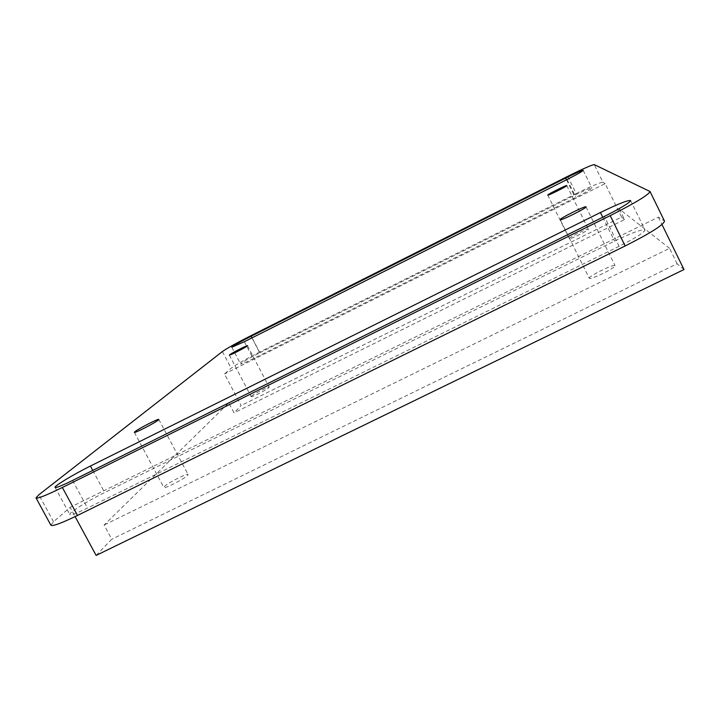 <?xml version="1.0" encoding="UTF-8"?>
<svg xmlns="http://www.w3.org/2000/svg" width="720" height="720" viewBox="0 0 720 720"><rect width="100%" height="100%" fill="white"/><g stroke="black" fill="none" stroke-linecap="round" stroke-linejoin="round"><path stroke-width="0.54" stroke-dasharray="3.6 2.7" d="M251.352 396.288C253.035 394.29 269.19 386.064 269.208 387.18L269.046 387.504C267.543 389.412 251.136 397.791 251.163 396.639L251.352 396.288M164.304 486.684C167.364 483.192 187.866 472.644 188.073 474.453L187.686 475.218C184.932 478.566 163.989 489.375 163.854 487.512L164.304 486.684M589.284 278.262L589.284 278.262C587.718 276.588 614.268 263.556 615.033 265.635L615.051 265.662C616.698 267.336 589.572 280.584 589.284 278.262L560.223 219.681M569.331 238.59L569.331 238.59C568.35 237.726 588.051 227.961 588.348 229.158L588.357 229.176C589.374 230.031 569.376 239.931 569.331 238.59L547.767 195.12M567.693 176.373L576.207 193.599L259.524 352.107L250.938 335.673M619.11 246.303L87.471 508.05C76.815 513.216 70.938 515.385 69.831 514.548C68.355 513.045 88.146 500.607 104.679 492.543L614.529 241.11C631.953 232.74 642.114 229.014 645.003 229.923C644.364 232.434 635.733 237.897 619.11 246.303L604.386 216.432M50.886 525.222L53.514 521.73L70.11 507.384L75.105 516.6M649.818 191.304L664.245 220.824L658.377 217.125L70.11 507.384M658.377 217.125L661.986 224.514M96.138 555.408L111.78 539.235L104.103 525.033L228.816 402.903L234.054 412.857L241.137 405.54L224.532 373.95L231.147 368.226C235.8 364.725 245.259 359.352 259.524 352.107M684 269.532L677.124 263.754L111.78 539.235M677.124 263.754L669.564 248.31L104.103 525.033M669.564 248.31L619.371 209.025L228.816 402.903M619.371 209.025L624.555 219.573L234.054 412.857M624.555 219.573L621.567 217.062L241.137 405.54M621.567 217.062L605.133 183.636L224.532 373.95M259.74 352.836L574.254 195.444C584.568 190.368 590.445 187.884 591.885 188.001C591.255 189.117 585.927 192.222 575.901 197.325L253.242 358.695C245.565 362.493 241.344 364.266 240.588 364.023C241.884 362.439 248.265 358.704 259.74 352.836L251.937 337.887M576.207 193.599C591.345 186.129 600.255 182.34 602.91 182.232L594.243 164.601M605.133 183.636L602.91 182.232M222.39 351.54L231.147 368.226M53.514 521.73L38.862 494.784M244.35 341.703L253.242 358.695M567.09 179.487L575.901 197.325M566.505 179.784L574.254 195.444M602.766 217.242L614.529 241.11M92.763 470.421L104.679 492.543M72.549 480.456L87.471 508.05M247.509 345.681L269.208 387.18M158.796 419.436L188.073 474.453M566.802 185.58L588.357 229.176M586.008 206.847L615.051 265.662M134.37 432.351L163.854 487.512M229.365 355.095L251.163 396.639M231.786 347.229L240.588 364.023M583.191 170.352L591.885 188.001M630.603 200.556L645.003 229.923M55.098 487.395L69.831 514.548"/><path stroke-width="1.08" d="M229.599 354.825C231.471 353.169 247.662 344.898 247.509 345.681L247.302 345.933C245.61 347.508 229.158 355.914 229.365 355.095L229.599 354.825M134.919 431.694C138.303 428.769 158.895 418.203 158.796 419.436L158.31 420.039C155.241 422.811 134.199 433.638 134.37 432.351L134.919 431.694M560.223 219.681L560.223 219.681C559.026 218.754 585.594 205.497 585.999 206.829L586.008 206.847C587.277 207.756 560.142 221.256 560.223 219.681M547.767 195.12L547.767 195.12C546.993 194.67 566.694 184.779 566.802 185.571L566.802 185.58C567.621 186.012 547.605 196.047 547.767 195.12L547.767 195.12M650.034 191.502L664.488 221.085C663.588 224.865 650.475 233.163 625.149 245.97L610.209 215.631C635.571 202.761 648.846 194.724 650.034 191.502L594.243 164.601C591.687 164.925 582.831 168.849 567.693 176.373L250.938 335.673C236.664 342.936 227.151 348.228 222.39 351.54L38.862 494.784L36.036 497.925C37.476 498.861 46.251 495.369 62.361 487.476L77.508 515.43C61.389 523.242 52.515 526.5 50.886 525.222L36.036 497.925M90.405 466.038L600.426 212.508C617.85 204.03 627.903 200.043 630.603 200.556C629.775 202.698 621.036 207.99 604.386 216.432L72.549 480.456C61.902 485.685 56.079 487.998 55.098 487.395C53.829 486.261 73.872 474.192 90.405 466.038L92.763 470.421M567.09 179.487L244.35 341.703L231.786 347.229C233.163 345.798 239.589 342.135 251.082 336.258L565.668 178.074C575.982 172.953 581.823 170.379 583.191 170.352C582.498 171.333 577.134 174.384 567.09 179.487M610.209 215.631L62.361 487.476M625.149 245.97L77.508 515.43M75.105 516.6L96.138 555.408L684 269.532L661.986 224.514M251.082 336.258L251.937 337.887M565.668 178.074L566.505 179.784M600.426 212.508L602.766 217.242"/></g></svg>
